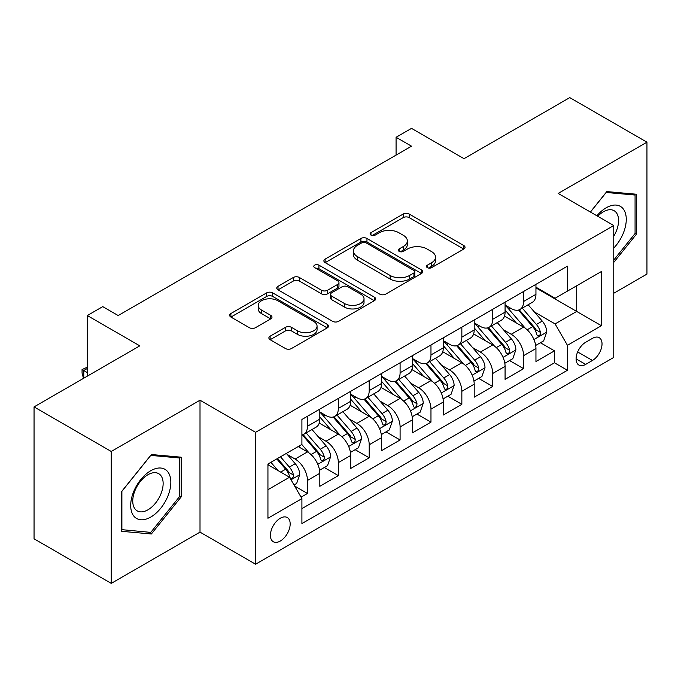 <?xml version="1.0" encoding="UTF-8"?>
<svg xmlns="http://www.w3.org/2000/svg" width="681" height="681" viewBox="0 0 681 681"><rect width="100%" height="100%" fill="white"/><g stroke="black" fill="none" stroke-linecap="round" stroke-linejoin="round"><path stroke-width="1.02" d="M427.353 267.642A2.996 1.728 0 0 0 431.592 267.642L463.795 249.05A4.29 2.477 0 0 0 465.046 247.297A4.29 2.477 0 0 0 463.795 245.552L409.238 214.055A4.29 2.477 0 0 0 403.178 214.055L370.975 232.647A2.996 1.728 0 0 0 370.098 233.872A2.996 1.728 0 0 0 370.975 235.098A2.996 1.728 0 0 0 375.222 235.098L379.385 232.689A13.714 7.917 0 0 1 398.785 232.689L403.331 235.311A13.714 7.917 0 0 1 407.349 240.912A13.714 7.917 0 0 1 403.331 246.513L399.168 248.914A2.996 1.728 0 0 0 398.283 250.14A2.996 1.728 0 0 0 399.168 251.366A2.996 1.728 0 0 0 403.407 251.366L407.578 248.965A13.714 7.917 0 0 1 426.97 248.965L431.516 251.587A13.714 7.917 0 0 1 435.534 257.188A13.714 7.917 0 0 1 431.516 262.781L427.353 265.19A2.996 1.728 0 0 0 426.468 266.416A2.996 1.728 0 0 0 427.353 267.642L427.353 265.19M280.291 541.046A13.969 8.07 120 0 0 289.416 528.737A13.969 8.07 120 0 0 287.28 517.534A13.969 8.07 120 0 0 280.291 518.232A13.969 8.07 120 0 0 271.166 530.542A13.969 8.07 120 0 0 273.302 541.744A13.969 8.07 120 0 0 280.291 541.046M270.127 336.193A4.29 2.477 0 0 0 268.876 337.938A4.29 2.477 0 0 0 270.127 339.691L285.433 348.527A4.29 2.477 0 0 0 291.494 348.527L327.263 327.876A4.29 2.477 0 0 0 328.514 326.131A4.29 2.477 0 0 0 327.263 324.377L272.706 292.881A4.29 2.477 0 0 0 266.646 292.881L230.885 313.532A4.29 2.477 0 0 0 229.625 315.277A4.29 2.477 0 0 0 230.885 317.031L249.374 327.706A4.29 2.477 0 0 0 255.435 327.706L270.74 318.87A4.29 2.477 0 0 0 271.991 317.116A4.29 2.477 0 0 0 270.74 315.363L261.572 310.076A11.466 6.623 0 0 1 258.21 305.394A11.466 6.623 0 0 1 265.292 299.274A11.466 6.623 0 0 1 277.78 300.713L313.694 321.449A11.466 6.623 0 0 1 317.057 326.131A11.466 6.623 0 0 1 309.974 332.243A11.466 6.623 0 0 1 297.486 330.804L291.494 327.348A4.29 2.477 0 0 0 285.433 327.348L270.127 336.193L270.127 339.691M613.76 293.264L646.95 274.094L646.95 142.184L569.759 97.613L464.008 158.673L411.52 128.369L396.078 137.281L411.52 146.194L118.188 315.541L102.754 306.629L87.313 315.541L87.313 376.15M111.241 451.469L111.241 583.387L200.01 532.133L200.01 400.215L111.241 451.469L34.05 406.906L139.801 345.846L87.313 315.541M200.01 400.215L255.588 432.307L613.76 225.522L613.76 357.44L255.588 564.226L255.588 432.307M646.95 142.184L558.182 193.43L613.76 225.522M379.692 294.107A4.29 2.477 0 0 0 385.752 294.107L421.513 273.456A4.29 2.477 0 0 0 422.773 271.71A4.29 2.477 0 0 0 421.513 269.957L366.965 238.461A4.29 2.477 0 0 0 360.904 238.461L325.135 259.112A4.29 2.477 0 0 0 323.884 260.857A4.29 2.477 0 0 0 325.135 262.611L379.692 294.107M315.882 268.288A2.996 1.728 0 0 1 318.929 268.714L318.929 265.147L374.388 297.171A4.29 2.477 0 0 1 375.64 298.916A4.29 2.477 0 0 1 374.388 300.67L338.627 321.313A4.29 2.477 0 0 1 332.566 321.313L278.01 289.817L278.01 286.318A4.29 2.477 0 0 0 276.758 288.072A4.29 2.477 0 0 0 278.01 289.817M278.01 286.318L293.315 277.482A4.29 2.477 0 0 1 299.376 277.482L321.5 290.259A4.29 2.477 0 0 0 327.561 290.259L337.716 284.394A4.29 2.477 0 0 0 338.968 282.649A4.29 2.477 0 0 0 337.716 280.895L314.682 267.599A2.996 1.728 0 0 1 313.805 266.373A2.996 1.728 0 0 1 315.652 264.773A2.996 1.728 0 0 1 318.929 265.147M111.241 583.387L34.05 538.816L34.05 406.906M301.053 497.147L307.463 493.453L294.652 486.055M287.356 454.567L295.111 459.045A17.468 10.087 60 0 1 307.463 480.437L319.815 473.304L319.815 486.319L338.338 475.627L324.292 467.515M318.24 436.742L325.986 441.22A17.468 10.087 60 0 1 338.338 462.612L350.689 455.478L350.689 468.494L369.213 457.802L355.167 449.69M349.115 418.917L356.861 423.395A17.468 10.087 60 0 1 369.213 444.787L381.564 437.653L381.564 450.669L400.096 439.969L386.042 431.865M379.989 401.092L387.744 405.57A17.468 10.087 60 0 1 400.096 426.961L412.439 419.828L412.439 432.844L430.971 422.143L416.917 414.031M410.864 383.267L418.619 387.744A17.468 10.087 60 0 1 430.971 409.136L443.322 402.003L443.322 415.018L461.846 404.318L447.8 396.206M441.739 365.442L449.494 369.911A17.468 10.087 60 0 1 461.846 391.303L474.197 384.178L474.197 397.185L492.721 386.493L478.675 378.381M472.623 347.608L480.369 352.086A17.468 10.087 60 0 1 492.721 373.477L505.072 366.352L505.072 379.36L523.595 368.668L523.595 355.652A17.468 10.087 -120 0 0 511.244 334.26L503.497 329.783M509.55 360.555L523.595 368.668M319.815 473.304A17.468 10.087 -120 0 0 307.463 451.912L298.201 446.566M350.689 455.478A17.468 10.087 -120 0 0 338.338 434.086L319.244 423.063M381.564 437.653A17.468 10.087 -120 0 0 369.213 416.261L350.119 405.238M412.439 419.828A17.468 10.087 -120 0 0 400.096 398.436L380.994 387.412M443.322 402.003A17.468 10.087 -120 0 0 430.971 380.611L411.877 369.587M474.197 384.178A17.468 10.087 -120 0 0 461.846 362.786L442.752 351.762M505.072 366.352A17.468 10.087 -120 0 0 492.721 344.961L473.627 333.928M592.453 338.363L585.66 342.279A13.535 7.814 120 0 0 576.816 354.214A13.535 7.814 120 0 0 578.893 365.059A13.535 7.814 120 0 0 585.66 364.386L592.453 360.47A13.535 7.814 120 0 0 601.297 348.536A13.535 7.814 120 0 0 599.22 337.691A13.535 7.814 120 0 0 592.453 338.363M267.939 489.707L289.553 477.228L301.904 498.62L301.904 523.578L567.443 370.268L567.443 345.31L555.092 323.918L534.372 311.958M301.904 498.62L267.939 518.232L267.939 464.033L301.904 444.429L301.904 419.47L567.443 266.16L567.443 291.119L601.408 271.515L601.408 325.705L567.443 345.31M319.815 411.988L325.986 415.546A17.468 10.087 60 0 0 334.72 416.414L347.072 409.281A17.468 10.087 -120 0 0 350.689 401.288L350.689 391.303M350.689 394.154L356.861 397.721A17.468 10.087 60 0 0 365.595 398.589L377.946 391.456A17.468 10.087 -120 0 0 381.564 383.463L381.564 373.477M381.564 376.329L387.744 379.896A17.468 10.087 60 0 0 396.478 380.764L408.821 373.631A17.468 10.087 -120 0 0 412.439 365.637L412.439 355.652M412.439 358.504L418.619 362.071A17.468 10.087 60 0 0 427.353 362.939L439.705 355.805A17.468 10.087 -120 0 0 443.322 347.812L443.322 337.827M443.322 340.679L449.494 344.245A17.468 10.087 60 0 0 458.228 345.105L470.58 337.98A17.468 10.087 -120 0 0 474.197 329.979L474.197 320.002M474.197 322.854L480.369 326.42A17.468 10.087 60 0 0 489.103 327.28L501.454 320.155A17.468 10.087 -120 0 0 505.072 312.153L505.072 302.168M301.904 508.605L554.479 362.786L554.479 350.843L535.947 361.534L535.947 348.519A17.468 10.087 -120 0 0 523.595 327.127L504.502 316.103M505.072 305.028L511.244 308.587A17.468 10.087 -120 0 0 519.978 309.455A17.468 10.087 -120 0 0 523.595 301.462L523.595 291.477M519.978 309.455L532.329 302.321A17.468 10.087 -120 0 0 535.947 294.328L535.947 284.343M307.463 416.261L307.463 426.246A17.468 10.087 60 0 1 303.845 434.24A17.468 10.087 60 0 1 301.904 434.946M303.845 434.24L316.197 427.106A17.468 10.087 -120 0 0 319.815 419.113L319.815 409.128M338.338 398.436L338.338 408.421A17.468 10.087 60 0 1 334.72 416.414M369.213 380.611L369.213 390.596A17.468 10.087 60 0 1 365.595 398.589M400.096 362.786L400.096 372.762A17.468 10.087 60 0 1 396.478 380.764M430.971 344.952L430.971 354.937A17.468 10.087 60 0 1 427.353 362.939M461.846 327.127L461.846 337.112A17.468 10.087 60 0 1 458.228 345.105M492.721 309.302L492.721 319.287A17.468 10.087 60 0 1 489.103 327.28M492.721 373.477L492.721 386.493M461.846 391.303L461.846 404.318M430.971 409.136L430.971 422.143M400.096 426.961L400.096 439.969M369.213 444.787L369.213 457.802M338.338 462.612L338.338 475.627M307.463 480.437L307.463 493.453M289.553 477.228L267.939 464.748M555.092 323.918L576.705 311.447L576.705 285.773L601.408 271.515M535.947 287.91L601.408 325.705M535.947 287.195L555.092 298.252L567.443 291.119M200.01 532.133L255.588 564.226M396.078 137.281L396.078 155.106M540.425 342.73L554.479 350.843M554.479 362.786L567.443 370.268M613.76 262.398L636.607 233.975L636.607 194.247L606.814 191.582L590.384 212.021M121.584 531.316L151.378 533.981L181.18 496.917L181.18 457.189L151.378 454.525L121.584 491.588L121.584 531.316M635.067 233.081L636.607 233.975M179.631 496.023L181.18 496.917M148.237 532.167L151.378 533.981M428.545 268.067L431.516 266.348A13.714 7.917 0 0 0 435.534 260.755L435.534 257.188M407.349 240.912L407.349 244.479A13.714 7.917 0 0 1 403.331 250.08L400.36 251.791M463.735 249.084L409.238 217.622A4.29 2.477 0 0 0 403.178 217.622L372.175 235.515M421.462 273.49L366.965 242.027A4.29 2.477 0 0 0 360.904 242.027L325.195 262.645M413.937 272.936A2.996 1.728 0 0 0 414.814 271.71A2.996 1.728 0 0 0 413.937 270.485L366.055 242.836A2.996 1.728 0 0 0 361.807 242.836L357.414 245.373A13.714 7.917 0 0 0 353.396 250.974A13.714 7.917 0 0 0 357.414 256.575L390.145 275.473A13.714 7.917 0 0 0 409.545 275.473L413.937 272.936L413.937 276.503A2.996 1.728 0 0 0 414.814 275.277L414.814 271.71M353.396 250.974L353.396 254.541A13.714 7.917 0 0 0 357.414 260.142L357.414 256.575M413.937 276.503L409.545 279.04A13.714 7.917 0 0 1 390.145 279.04L357.414 260.142M278.069 289.851L293.315 281.049L293.315 277.482M338.968 282.649L338.968 286.207A4.29 2.477 0 0 1 337.716 287.961L327.561 293.826A4.29 2.477 0 0 1 321.5 293.826L299.376 281.049A4.29 2.477 0 0 0 293.315 281.049M318.929 268.714L374.329 300.704M344.458 303.513A11.466 6.623 0 0 0 356.955 304.943A11.466 6.623 0 0 0 364.029 298.831A11.466 6.623 0 0 0 360.675 294.149L348.017 286.846A4.29 2.477 0 0 0 341.956 286.846L331.809 292.702A4.29 2.477 0 0 0 330.549 294.456A4.29 2.477 0 0 0 331.809 296.209L344.458 303.513L344.458 307.08A11.466 6.623 0 0 0 356.955 308.51A11.466 6.623 0 0 0 364.029 302.398L364.029 298.831M330.549 294.456L330.549 298.023A4.29 2.477 0 0 0 331.809 299.768L331.809 296.209M344.458 307.08L331.809 299.768M317.057 326.131L317.057 329.689A11.466 6.623 0 0 1 309.974 335.81A11.466 6.623 0 0 1 297.486 334.371L291.494 330.915A4.29 2.477 0 0 0 285.433 330.915L270.187 339.717M258.21 305.394L258.21 308.961A11.466 6.623 0 0 0 261.572 313.635L261.572 310.076M270.68 318.895L261.572 313.635M327.203 327.91L272.706 296.448A4.29 2.477 0 0 0 266.646 296.448L230.936 317.065M535.692 345.463L543.668 340.858L546.758 331.945A11.568 6.682 -120 0 0 542.246 321.074L528.141 304.748M525.315 328.259L508.579 308.885A33.403 19.289 -120 0 0 505.072 305.216M516.138 322.82L506.783 311.992A27.725 16.012 -120 0 0 505.072 310.127M518.411 310.085L532.678 326.608A11.568 6.682 60 0 1 536.798 334.575L537.641 335.946L539.207 335.724L540.254 334.456L540.51 332.439A11.568 6.682 -120 0 0 536.381 324.462L522.276 308.135M519.245 309.812L534.576 327.57A5.899 3.405 60 0 1 536.066 329.868L540.51 332.439M613.76 248.054A28.381 16.387 120 0 0 625.89 215.136A28.381 16.387 120 0 0 606.192 207.782A28.381 16.387 120 0 0 596.897 215.783M613.76 236.154A21.486 12.403 120 0 0 614.126 210.718A21.486 12.403 120 0 0 603.375 211.782A21.486 12.403 120 0 0 597.756 216.277M590.444 212.055L606.192 192.468L635.067 195.038L635.067 233.532L613.76 260.04M633.151 193.94L635.067 195.038M168.147 495.453A28.381 16.387 120 0 0 160.801 468.034A28.381 16.387 120 0 0 133.382 492.346A28.381 16.387 120 0 0 140.729 519.756A28.381 16.387 120 0 0 168.147 495.453M161.108 493.444A21.486 12.403 120 0 0 158.69 473.661A21.486 12.403 120 0 0 134.787 491.095A21.486 12.403 120 0 0 137.204 510.878A21.486 12.403 120 0 0 161.108 493.444M121.89 529.809L121.89 491.316L150.765 455.402L179.631 457.981L179.631 496.475L150.765 532.389L121.584 529.631M177.724 456.874L179.631 457.981M504.808 363.288L512.793 358.683L515.875 349.77A11.568 6.682 -120 0 0 511.371 338.908L497.266 322.573M494.44 346.084L477.704 326.718A33.403 19.289 -120 0 0 474.197 323.041M485.264 340.653L475.9 329.817A27.725 16.012 -120 0 0 474.197 327.953M487.528 327.91L501.803 344.433A11.568 6.682 60 0 1 505.923 352.4L506.766 353.771L508.332 353.55L509.379 352.281L509.635 350.264A11.568 6.682 -120 0 0 505.506 342.288L491.401 325.961M488.371 327.638L503.702 345.395A5.899 3.405 60 0 1 505.191 347.702L509.635 350.264M473.933 381.113L481.918 376.508L485 367.595A11.568 6.682 -120 0 0 480.497 356.733L466.391 340.398M463.557 363.909L446.83 344.543A33.403 19.289 -120 0 0 443.322 340.866M454.389 358.478L445.025 347.642A27.725 16.012 -120 0 0 443.322 345.778M456.653 345.735L470.92 362.258A11.568 6.682 60 0 1 475.049 370.226L475.891 371.596L477.458 371.383L478.505 370.106L478.752 368.089A11.568 6.682 -120 0 0 474.631 360.121L460.518 343.786M457.496 345.463L472.827 363.22A5.899 3.405 60 0 1 474.308 365.527L478.752 368.089M443.059 398.947L451.035 394.333L454.125 385.42A11.568 6.682 -120 0 0 449.622 374.559L435.508 358.223M432.682 381.735L415.955 362.369A33.403 19.289 -120 0 0 412.439 358.7M423.505 376.304L414.15 365.467A27.725 16.012 -120 0 0 412.439 363.603M425.778 363.56L440.045 380.083A11.568 6.682 60 0 1 444.174 388.051L445.016 389.43L446.574 389.209L447.621 387.932L447.877 385.914A11.568 6.682 -120 0 0 443.748 377.946L429.643 361.611M426.612 363.296L441.952 381.045A5.899 3.405 60 0 1 443.433 383.352L447.877 385.914M412.184 416.772L420.16 412.167L423.25 403.246A11.568 6.682 -120 0 0 418.738 392.384L404.633 376.048M401.807 399.568L385.08 380.194A33.403 19.289 -120 0 0 381.564 376.525M392.631 394.129L383.275 383.292A27.725 16.012 -120 0 0 381.564 381.428M394.903 381.386L409.17 397.908A11.568 6.682 60 0 1 413.299 405.885L414.142 407.255L415.699 407.034L416.746 405.757L417.002 403.739A11.568 6.682 -120 0 0 412.873 395.772L398.768 379.436M395.738 381.122L411.069 398.87A5.899 3.405 60 0 1 412.558 401.177L417.002 403.739M381.309 434.597L389.285 429.992L392.375 421.071A11.568 6.682 -120 0 0 387.864 410.209L373.758 393.873M370.932 417.393L354.197 398.019A33.403 19.289 -120 0 0 350.689 394.35M361.756 411.954L352.4 401.118A27.725 16.012 -120 0 0 350.689 399.262M364.02 399.219L378.295 415.733A11.568 6.682 60 0 1 382.416 423.71L383.258 425.08L384.825 424.859L385.872 423.591L386.127 421.565A11.568 6.682 -120 0 0 381.998 413.597L367.893 397.261M364.863 398.947L380.194 416.695A5.899 3.405 60 0 1 381.683 419.002L386.127 421.565M350.426 452.422L358.41 447.817L361.492 438.904A11.568 6.682 -120 0 0 356.989 428.034L342.883 411.707M340.057 435.219L323.322 415.844A33.403 19.289 -120 0 0 319.815 412.175M330.881 429.779L321.517 418.951A27.725 16.012 -120 0 0 319.815 417.087M333.145 417.044L347.421 433.559A11.568 6.682 60 0 1 351.541 441.535L352.383 442.905L353.95 442.684L354.997 441.416L355.244 439.398A11.568 6.682 -120 0 0 351.124 431.422L337.018 415.087M333.988 416.772L349.319 434.521A5.899 3.405 60 0 1 350.809 436.827L355.244 439.398M319.551 470.248L327.535 465.642L330.617 456.73A11.568 6.682 -120 0 0 326.114 445.859L312.009 429.532M309.174 453.044L301.794 444.489M300.006 447.613L298.806 446.217M302.27 434.87L316.537 451.392A11.568 6.682 60 0 1 320.666 459.36L321.509 460.731L323.075 460.509L324.122 459.241L324.369 457.223A11.568 6.682 -120 0 0 320.249 449.247L306.135 432.92M303.113 434.597L318.444 452.354A5.899 3.405 60 0 1 319.925 454.653L324.369 457.223M294.03 484.983L296.652 483.467L299.742 474.555A11.568 6.682 -120 0 0 295.239 463.693L286.352 453.41M278.061 470.597L270.919 462.322M269.123 465.438L267.939 464.059M276.784 458.934L285.662 469.218A11.568 6.682 60 0 1 289.791 477.185L290.634 478.556L292.192 478.334L293.239 477.066L293.494 475.049A11.568 6.682 -120 0 0 289.365 467.072L280.487 456.789M277.499 458.517L287.569 470.179A5.899 3.405 60 0 1 289.05 472.486L293.494 475.049M87.313 368.489L83.763 370.541L87.313 372.592M83.474 378.372L82.061 373.12L82.061 369.562L87.313 367.195M82.061 369.562L83.763 370.541L83.763 378.202M295.111 459.045L307.463 451.912M325.986 441.22L338.338 434.086M356.861 423.395L369.213 416.261M387.744 405.57L400.096 398.436M418.619 387.744L430.971 380.611M449.494 369.911L461.846 362.786M480.369 352.086L492.721 344.961M511.244 334.26L523.595 327.127M523.595 301.462L535.947 294.328M307.463 426.246L319.815 419.113M338.338 408.421L350.689 401.288M369.213 390.596L381.564 383.463M400.096 372.762L412.439 365.637M430.971 354.937L443.322 347.812M461.846 337.112L474.197 329.979M492.721 319.287L505.072 312.153M523.595 355.652L535.947 348.519M577.65 351.915L592.453 360.47M576.092 358.861L585.66 364.386M431.516 266.348L431.516 262.781M399.168 251.366L399.168 248.914M403.331 250.08L403.331 246.513M370.975 235.098L370.975 232.647M403.178 217.622L403.178 214.055M409.238 217.622L409.238 214.055M463.795 249.05L463.795 245.552M325.135 262.611L325.135 259.112M360.904 242.027L360.904 238.461M366.965 242.027L366.965 238.461M421.513 273.456L421.513 269.957M390.145 279.04L390.145 275.473M409.545 279.04L409.545 275.473M299.376 281.049L299.376 277.482M321.5 293.826L321.5 290.259M327.561 293.826L327.561 290.259M337.716 287.961L337.716 284.394M374.388 300.67L374.388 297.171M285.433 330.915L285.433 327.348M291.494 330.915L291.494 327.348M297.486 334.371L297.486 330.804M270.74 318.87L270.74 315.363M230.885 317.031L230.885 313.532M266.646 296.448L266.646 292.881M272.706 296.448L272.706 292.881M327.263 327.876L327.263 324.377M533.921 339.53L546.681 332.166M508.579 308.885L510.171 307.974M536.381 324.462L542.246 321.074M527.154 329.791L532.678 326.608M503.046 357.355L515.798 349.991M477.704 326.718L479.296 325.799M505.506 342.288L511.371 338.908M496.279 347.616L501.803 344.433M472.171 375.18L484.923 367.817M446.83 344.543L448.421 343.624M474.631 360.121L480.497 356.733M465.404 365.442L470.92 362.258M441.297 393.005L454.048 385.642M415.955 362.369L417.547 361.449M443.748 377.946L449.622 374.559M434.529 383.267L440.045 380.083M410.422 410.839L423.173 403.475M385.08 380.194L386.663 379.274M412.873 395.772L418.738 392.384M403.654 401.092L409.17 397.908M379.538 428.664L392.299 421.301M354.197 398.019L355.788 397.1M381.998 413.597L387.864 410.209M372.771 418.926L378.295 415.733M348.663 446.489L361.415 439.126M323.322 415.844L324.914 414.933M351.124 431.422L356.989 428.034M341.896 436.751L347.421 433.559M317.789 464.314L330.54 456.951M320.249 449.247L326.114 445.859M311.021 454.576L316.537 451.392M291.017 479.773L299.666 474.776M289.365 467.072L295.239 463.693M280.666 472.103L285.662 469.218"/></g></svg>
